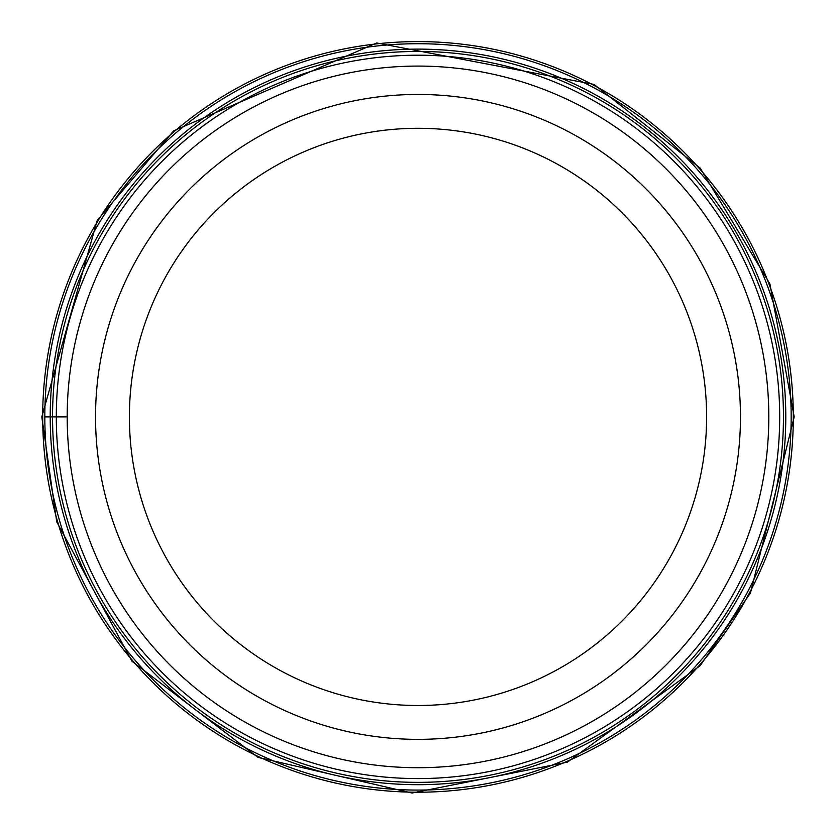 <?xml version="1.0" encoding="UTF-8"?>
<svg xmlns="http://www.w3.org/2000/svg" width="836" height="836" viewBox="0 0 836 836"><rect width="100%" height="100%" fill="white"/><g stroke="black" fill="none" stroke-linecap="round" stroke-linejoin="round"><path stroke-width="1.25" d="M791.169 416.903A373.169 373.169 0 0 0 418 43.723A373.169 373.169 0 0 0 44.83 416.903A373.169 373.169 0 0 0 418 790.072A373.169 373.169 0 0 0 791.169 416.903M785.788 416.903A367.788 367.788 0 0 1 418 784.69A367.788 367.788 0 0 1 50.212 416.903A367.788 367.788 0 0 1 418 49.115A367.788 367.788 0 0 1 785.788 416.903M768.807 416.474A350.806 350.806 0 0 1 418.428 767.709A350.806 350.806 0 0 1 67.193 417.331A350.806 350.806 0 0 1 417.572 66.086A350.806 350.806 0 0 1 768.807 416.474M95.544 417.289A322.456 322.456 0 0 1 417.603 94.447A322.456 322.456 0 0 1 740.456 416.506A322.456 322.456 0 0 1 418.397 739.358A322.456 322.456 0 0 1 95.544 417.289M129.392 417.08A288.608 288.608 0 0 1 417.822 128.295A288.608 288.608 0 0 1 706.608 416.725A288.608 288.608 0 0 1 418.178 705.5A288.608 288.608 0 0 1 129.392 417.08M44.83 416.903L67.193 416.903M793.312 416.903A375.312 375.312 0 0 1 418 792.214A375.312 375.312 0 0 1 42.688 416.903A375.312 375.312 0 0 1 418 41.591A375.312 375.312 0 0 1 793.312 416.903M783.457 416.903A365.457 365.457 0 0 0 418 51.435A365.457 365.457 0 0 0 52.543 416.903A365.457 365.457 0 0 0 418 782.36A365.457 365.457 0 0 0 783.457 416.903M779.695 416.903A361.695 361.695 0 0 1 418 778.588A361.695 361.695 0 0 1 56.305 416.903A361.695 361.695 0 0 1 418 55.207A361.695 361.695 0 0 1 779.695 416.903M41.8 416.903L56.733 521.852L131.973 661.234L257.812 757.312L412.054 793.03L567.404 762.16L700.192 665.686L750.477 592.933L794.2 416.903L769.914 283.926L700.192 168.109L594.03 84.426L376.722 42.97L173.679 130.834L97.237 220.338L41.8 416.903"/></g></svg>
